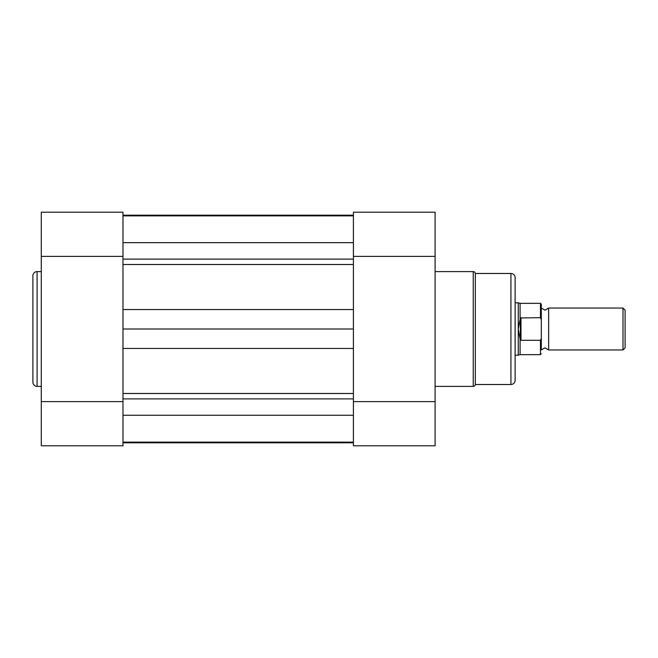 <?xml version="1.0" encoding="UTF-8"?>
<svg xmlns="http://www.w3.org/2000/svg" width="658" height="658" viewBox="0 0 658 658"><rect width="100%" height="100%" fill="white"/><g stroke="black" fill="none" stroke-linecap="round" stroke-linejoin="round"><path stroke-width="0.99" d="M541.312 308.051L544.972 310.148L548.64 308.051L548.64 349.949L544.972 347.852L541.312 349.949L541.312 329M623.003 308.051L625.1 310.148L625.1 347.852L623.003 349.949L623.003 308.051L548.64 308.051M515.124 302.812L518.265 302.812L518.265 329L520.363 317.921L540.473 317.707L540.473 303.338L541.312 304.177L541.312 319.772L540.473 317.707M540.473 340.293L520.988 340.293L520.091 339.224L520.091 354.662L540.473 354.662L540.473 340.293L541.312 338.228L541.312 319.772M541.312 338.228L541.312 349.949M520.091 339.224L518.265 329L518.265 355.188L520.091 354.662M520.363 340.079L520.363 317.921M520.988 340.293L520.988 317.707M540.473 303.338L520.091 303.338L520.091 318.776M32.9 382.208L32.9 275.792A4.187 4.187 0 0 1 37.087 271.606L37.087 386.394A4.187 4.187 0 0 1 32.9 382.208M353.404 401.602L435.103 401.602L435.103 445.787L353.404 445.787L353.404 348.46L122.98 348.46L122.98 329L353.404 329L353.404 393.509L122.98 393.509L122.98 348.46L122.98 445.787L41.281 445.787L41.281 212.213L122.98 212.213L122.98 256.398L41.281 256.398M41.281 271.606L37.087 271.606M41.281 386.394L37.087 386.394M122.98 329L122.98 256.398M122.98 401.602L41.281 401.602M122.98 442.118L353.404 442.118M353.404 329L353.404 264.491L122.98 264.491L122.98 309.54L353.404 309.54L353.404 212.213L435.103 212.213L435.103 401.602M122.98 215.199L353.404 215.199M122.98 442.801L353.404 442.801M435.103 386.394L473.234 386.394A2.097 2.097 0 0 0 475.323 384.511L510.937 384.511L510.937 273.489A4.187 4.187 0 0 1 515.124 277.676L515.124 380.324A4.187 4.187 0 0 1 510.937 384.511M435.103 271.606L473.234 271.606A2.097 2.097 0 0 1 475.323 273.489L475.323 384.511M475.323 273.489L510.937 273.489M353.404 256.398L435.103 256.398M122.98 415.264L353.404 415.264M122.98 398.888L353.404 398.888M122.98 259.112L353.404 259.112M122.98 242.662L353.404 242.662M473.234 386.394L473.234 271.606M520.091 303.338L518.265 302.812M515.124 355.188L518.265 355.188M548.64 349.949L623.003 349.949M540.473 354.662L541.312 353.823M122.98 215.882L353.404 215.882"/></g></svg>
